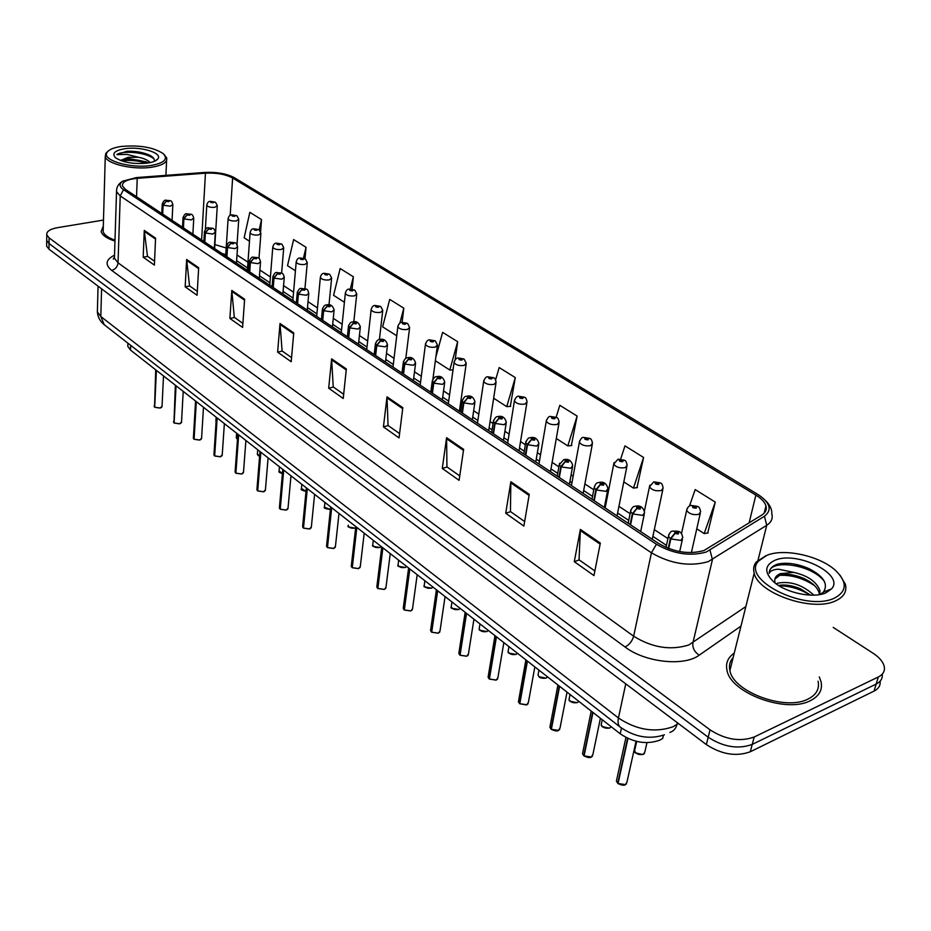 <?xml version="1.0" encoding="UTF-8"?>
<svg xmlns="http://www.w3.org/2000/svg" width="931" height="931" viewBox="0 0 931 931"><rect width="100%" height="100%" fill="white"/><g stroke="black" fill="none" stroke-linecap="round" stroke-linejoin="round"><path stroke-width="1.4" d="M663.442 735.176L662.686 738.446L659.625 740.238C646.533 744.753 633.406 742.612 620.232 733.814L130.503 350.068L127.803 346.344L127.873 344.307M810.47 700.612C819.233 696.132 822.76 689.813 821.037 681.643L819.28 676.918L821.037 681.643C822.76 689.813 819.233 696.132 810.47 700.612C786.358 713.774 730.404 692.99 726.983 670.262C730.404 692.99 786.358 713.774 810.47 700.612M703.941 550.547C689.126 554.632 674.009 552.269 658.589 543.46L125.429 189.365L122.427 185.944C122.031 181.906 126.953 179.369 137.229 178.345L205.46 173.189C216.504 172.666 225.57 174.283 232.634 178.03L755.879 495.106C761.418 498.516 764.782 502.123 765.969 505.929C766.946 509.594 765.585 512.632 761.872 515.018L703.941 550.547M706.233 552.036L764.444 516.263C772.416 509.955 770.205 502.67 757.811 494.408L233.344 177.134C225.477 173.434 215.911 171.874 204.645 172.444L136.45 177.577L122.717 181.173C118.993 183.803 119.238 186.642 123.486 189.668L656.425 544.263C673.357 553.945 689.964 556.54 706.233 552.036M46.725 238.93L46.713 240.512L49.029 243.515L708.2 737.236C723.48 747.081 738.155 749.467 752.236 744.404L876.164 684.064C880.738 681.725 882.763 678.42 882.227 674.149C882.763 678.42 880.738 681.725 876.164 684.064L752.236 744.404C738.155 749.467 723.48 747.081 708.2 737.236L49.029 243.515L46.713 240.512L46.725 238.93M154.558 261.25L147.482 256.281L144.27 230.423L143.188 257.2L154.383 265.102L155.57 238.161L144.27 230.423M147.633 256.397L143.188 257.2M197.314 291.322L189.528 285.852L186.642 259.47L185.176 286.853L197.081 295.267L198.664 267.709L186.642 259.47M189.68 285.968L185.176 286.853M242.886 323.383L234.309 317.355L231.796 290.425L229.887 318.437L242.595 327.409L244.62 299.223L231.796 290.425M234.461 317.459L229.887 318.437M291.566 357.62L282.105 350.964L280.01 323.476L277.624 352.151L291.205 361.74L293.742 332.891L280.01 323.476M282.256 351.068L277.624 352.151M594.874 570.947L579.047 559.81L580.374 529.402L574.287 561.684L593.966 575.579L600.332 543.087L580.374 529.402M579.187 559.915L574.287 561.684M524.653 521.546L510.432 511.55L510.851 481.734L505.719 513.249L523.885 526.073L529.262 494.361L510.851 481.734M510.572 511.654L505.719 513.249M459.751 475.904L446.95 466.897L446.589 437.675L442.283 468.444L459.099 480.326L463.626 449.359L446.589 437.675M447.089 467.001L442.283 468.444M399.585 433.59L388.041 425.467L387.005 396.839L383.432 426.875L399.05 437.907L402.82 407.673L387.005 396.839M388.18 425.572L383.432 426.875M343.667 394.267L333.228 386.924L331.634 358.866L328.678 388.204L343.225 398.48L346.344 368.955L331.634 358.866M333.379 387.028L328.678 388.204M734.245 653.12C727.891 657.495 725.47 663.209 726.983 670.262C725.47 663.209 727.891 657.495 734.245 653.12M103.318 225.977L101.142 231.563C102.294 235.322 106.89 238.487 114.955 241.094C106.89 238.487 102.294 235.322 101.142 231.563L103.318 225.977M103.481 220.077L57.547 227.653C49.937 229.084 46.352 231.482 46.771 234.856L49.099 237.847L710.027 729.834C725.365 739.645 740.075 742.042 754.191 737.003L878.294 676.977C883.205 674.475 885.16 670.89 884.194 666.259C882.972 661.673 879.283 657.344 873.127 653.271L833.198 627.389M352.081 289.134L353.373 276.775L340.164 268.547L333.577 295.313L344.412 302.272M305.007 258.783L306.031 247.297L293.626 239.57L287.516 265.696L295.43 270.781M260.599 231.691L261.518 219.588L249.834 212.315L244.155 237.824L249.485 241.245M510.281 406.382L515.297 377.59L499.179 367.559L495.618 379.848M571.355 445.553L577.115 416.076L559.81 405.299L556.156 417.216M636.99 487.658L643.589 457.458L624.969 445.868L620.686 459.018M707.711 533.021L715.276 502.1L695.178 489.578L689.487 506.01M402.087 322.37L403.81 308.173L389.728 299.41L382.618 326.839L396.746 335.777M455.154 359.773L457.668 341.712L442.621 332.344L435.871 356.992M435.371 360.751L449.789 370.026L453.036 369.851M457.668 341.712L449.789 370.026M493.663 398.224L506.743 406.638L510.723 406.347M515.297 377.59L506.743 406.638M556.307 438.501L567.817 445.902L571.797 445.518M577.115 416.076L567.817 445.902M623.817 481.897L633.452 488.1L637.432 487.6M643.589 457.458L633.452 488.1M696.772 528.808L704.185 533.568L708.154 532.951M715.276 502.1L704.185 533.568M403.81 308.173L399.841 323.243M396.92 334.345L396.536 335.788M353.373 276.775L350.312 289.029M306.031 247.297L303.459 258.166M261.518 219.588L259.19 229.899M732.674 659.427L730.893 660.754L732.674 659.427M46.666 244.562L46.643 246.145L48.959 249.159L706.373 744.602C721.595 754.471 736.235 756.856 750.293 751.759L874.034 691.105C878.596 688.765 880.621 685.46 880.109 681.189M616.764 779.491L616.403 781.132L618.137 783.192M624.305 784.984L618.068 783.506L627.948 738.446M668.702 548.545L670.809 538.944L674.917 533.498L678.268 533.975C679.246 532.427 678.071 531.671 674.754 531.694L674.754 533.393L675.801 532.381L677.465 532.928L674.917 533.498M674.754 533.393L670.355 538.642L668.423 536.303L668.877 534.429M668.225 548.359L670.355 538.642M617.742 783.239L627.587 738.271M697.796 506.534L692.827 505.952C691.908 507.407 693.048 508.14 696.272 508.128L696.225 506.511L695.236 507.476L693.618 506.941L696.085 506.417M695.061 507.511L695.224 506.825M696.225 506.511L698.087 506.708C699.111 506.79 699.972 508.477 700.636 511.782L698.809 514.354C693.188 515.239 689.126 513.912 686.647 510.386L687.078 508.675M694.992 507.523L695.166 506.79M582.829 752.155L582.515 753.691L584.144 755.623M590.44 757.299L584.086 755.902L592.989 712.459M630.555 524.851L632.789 513.947L636.816 508.617L640.097 509.094C641.122 507.616 639.993 506.883 636.734 506.895L636.676 508.524L637.747 507.558L639.353 508.082L636.816 508.617M636.676 508.524L632.347 513.656L630.555 511.48L630.95 509.757M630.124 524.56L632.347 513.656M583.772 755.646L592.663 712.203M550.151 725.831L549.884 727.251L551.408 729.078M557.809 730.626L551.361 729.334L559.601 686.298M594.234 500.727L596.294 489.962L600.262 484.748L603.474 485.214C604.522 483.806 603.451 483.096 600.239 483.096L600.111 484.655L601.205 483.736L602.776 484.225L600.262 484.748M600.111 484.655L595.875 489.683L594.199 487.646L594.548 486.052M593.815 500.447L595.875 489.683M551.059 729.089L559.287 686.054M518.66 700.449L518.427 701.765L519.859 703.487M526.341 704.918L519.824 703.72L527.435 661.091M559.333 477.545L561.23 466.908L565.129 461.811L568.282 462.265C569.365 460.915 568.329 460.24 565.175 460.24L565.001 461.718L566.106 460.845L567.619 461.31L565.129 461.811M565.001 461.718L560.823 466.652L559.263 464.744L559.566 463.277M558.937 477.277L560.823 466.652M519.533 703.487L527.132 660.859M488.298 675.964L488.088 677.174L489.438 678.804M495.99 680.13L489.403 679.025L496.432 636.804M525.782 455.259L527.528 444.75L531.357 439.758L534.441 440.2C535.569 438.92 534.569 438.268 531.45 438.257L531.229 439.676L532.346 438.838L533.835 439.281L531.357 439.758M531.229 439.676L527.132 444.494L525.678 442.725L525.934 441.364M525.387 455.003L527.132 444.494M489.124 678.792L496.153 636.583M660.416 482.956L655.505 482.351C654.54 483.748 655.633 484.446 658.811 484.446L658.834 482.898L657.81 483.817L656.239 483.317L658.683 482.817M657.693 483.852L657.821 483.201M658.834 482.898L660.696 483.119C661.673 483.189 662.5 484.818 663.163 488.03L661.278 490.532C655.773 491.37 651.84 490.113 649.477 486.762L649.85 485.179M657.623 483.864L657.763 483.166M624.48 460.286L619.627 459.681C618.626 461.008 619.685 461.683 622.804 461.695L622.886 460.217L621.85 461.089L620.325 460.612L622.746 460.123M621.768 461.113L621.885 460.496M622.886 460.217L624.759 460.461C625.69 460.508 626.482 462.09 627.145 465.197L625.213 467.653C619.813 468.433 615.996 467.246 613.738 464.057L614.064 462.591M621.699 461.124L621.827 460.461M589.917 438.489L585.122 437.873C584.086 439.141 585.11 439.793 588.183 439.804L588.322 438.396L587.263 439.223L585.774 438.769L588.183 438.303M588.322 438.396L590.196 438.652C591.08 438.687 591.848 440.223 592.512 443.249L590.533 445.646C585.238 446.38 581.514 445.239 579.361 442.225L579.641 440.852M587.147 439.257L587.263 438.629M813.834 595.13C802.58 584.866 790.582 580.874 777.827 583.155L776.128 583.818M778.514 585.448C785.031 584.319 792.374 585.459 800.567 588.858L810.529 595.13M819.827 594.548L819.932 590.498C816.499 581.666 807.805 575.637 793.852 572.402L780.271 573.682C775.884 575.567 774.115 578.384 774.976 582.143M774.848 579.152L779.887 575.16C786.567 573.484 794.539 574.567 803.802 578.419C812.519 582.597 817.651 587.519 819.199 593.175L819.396 594.618M766.853 555.341L758.59 561.009C740.366 579.454 805.513 612.272 834.397 598.133C847.152 591.336 847.478 582.061 835.375 570.307C819.455 555.714 784.007 548.045 766.853 555.341M765.945 555.679L756.263 561.998C753.726 565.233 753.039 568.957 754.191 573.147C757.985 593.303 812.519 612.272 835.538 600.879C843.928 597.004 847.198 591.429 845.336 584.179L839.96 575.102M733.163 657.495C729.857 661.196 728.775 665.537 729.904 670.541C733.139 691.849 785.531 711.296 808.143 698.995C816.382 694.805 819.687 688.87 818.07 681.201M820.269 594.467L823.528 591.988C828.485 583.9 823.539 576.08 808.667 568.504C797.145 563.651 786.8 562.184 777.641 564.105L776.489 564.523C771.671 566.514 769.25 569.469 769.215 573.356C770.181 570.912 773.254 569.516 778.421 569.19L793.852 572.402M825.983 592.803L831.569 588.869C845.197 574.264 796.412 550.326 774.778 560.369C764.491 565.315 764.13 572.484 773.673 581.863C785.741 592.896 813.333 598.703 825.983 592.803M794.48 564.105L804.326 566.735M769.402 571.494C771.543 559.077 812.1 564.489 824.505 581.572M779.41 575.323C791.722 574.788 803.511 578.279 814.776 585.797M779.061 585.797C789.919 585.867 800.264 588.974 810.098 595.107M150.252 162.599C147.913 160.132 143.968 158.351 138.416 157.258L128.082 157.316L120.658 160.469L128.036 158.433L146.446 161.901L148.273 162.972M121.321 146.458C113.919 147.529 109.218 149.449 107.193 152.207C100.781 159.888 130.468 168.918 151.264 165.427C164.403 162.96 168.371 159.003 163.158 153.58C153.301 147.249 139.359 144.875 121.321 146.458M107.984 151.264L105.82 153.336L105.261 156.548C106.506 163.972 133.633 170.21 151.916 167.184C162.529 165.381 167.464 162.331 166.707 158.014L164.333 154.744M103.225 229.131L103.166 231.575C104.156 234.88 108.089 237.742 114.99 240.14M154.15 161.424C154.918 159.259 153.406 157.176 149.612 155.198C143.06 152.277 135.484 150.962 126.884 151.264L116.852 154.627L127 154.406L138.416 157.258M147.575 163.088C153.033 162.238 156.489 160.807 157.956 158.77C162.657 152.87 140.534 146.214 124.87 148.704C114.676 150.496 111.58 153.522 115.56 157.77C123.16 162.588 133.831 164.356 147.575 163.088M126.884 151.264C135.484 151.066 143.199 152.451 150.042 155.419M121.042 160.097C129.514 158.607 138.498 159.504 148.006 162.785M116.852 154.627C121.845 150.263 147.238 152.184 154.104 159.108M121.833 160.947C129.479 159.748 137.683 160.516 146.446 163.228M458.995 652.317L458.82 653.446L460.089 654.993M466.64 656.227L460.054 655.191L466.536 613.378M493.488 433.811L495.094 423.442L498.865 418.543L501.89 418.973C503.043 417.751 502.077 417.123 499.004 417.1L498.737 418.461L499.877 417.658L501.309 418.089L498.865 418.543M498.737 418.461L494.722 423.186L493.349 421.534L493.57 420.265M493.116 433.567L494.722 423.186M459.786 654.97L466.268 613.157M430.692 629.484L431.74 631.986M438.187 633.196L431.716 632.172L437.686 590.766M462.393 413.155L463.859 402.914L467.571 398.107L470.539 398.538C471.714 397.362 470.795 396.757 467.769 396.722L467.455 398.037L468.596 397.269L470.004 397.677L467.571 398.107M467.455 398.037L463.498 402.669L462.218 401.121L462.416 399.946M462.032 412.922L463.498 402.669M431.449 631.963L437.419 590.557M403.356 607.419L404.357 609.77M410.699 610.945L404.333 609.945L409.826 568.934M432.426 393.254L433.776 383.13L437.43 378.428L440.34 378.836C441.538 377.718 440.642 377.136 437.663 377.102L437.314 378.347L439.839 378.009L437.43 378.428M437.314 378.347L433.427 382.897L432.391 380.36M432.077 393.022L433.427 382.897M404.077 609.735L409.559 568.736M556.657 417.507L551.92 416.879C550.849 418.1 551.827 418.717 554.864 418.741L555.039 417.391L553.98 418.182L552.525 417.751L554.911 417.309M555.039 417.391L556.924 417.67C557.774 417.693 558.519 419.183 559.17 422.127L557.145 424.455C551.967 425.153 548.336 424.07 546.276 421.196L546.52 419.928M553.898 418.205L554.003 417.612M524.607 397.293L519.929 396.664C518.835 397.828 519.777 398.421 522.768 398.456L522.989 397.153L522 397.397M521.919 397.921L520.778 397.2L522.873 397.083M522.989 397.153L524.875 397.456C525.689 397.467 526.422 398.91 527.062 401.785L524.991 404.054C519.905 404.717 516.379 403.682 514.401 400.935L514.61 399.76M493.721 377.811L489.101 377.171C487.972 378.289 488.891 378.87 491.836 378.905L492.103 377.66L489.636 377.986L491.987 377.579M492.103 377.66L493.989 377.974C494.768 377.974 495.478 379.382 496.118 382.187L494.012 384.398C489.019 385.015 485.575 384.026 483.678 381.407L483.864 380.325M376.927 586.076L377.881 588.287M384.119 589.439L377.87 588.45L382.897 547.835M403.53 374.064L404.764 364.056L408.36 359.447L411.211 359.855C412.433 358.772 411.572 358.214 408.639 358.167L408.244 359.378L410.746 359.052L408.36 359.447M408.244 359.378L404.426 363.835L403.437 361.472M403.193 373.843L404.426 363.835M377.625 588.252L382.653 547.637M351.359 565.431L352.279 567.514M358.412 568.632L352.267 567.654L356.864 527.446M375.647 355.549L376.776 345.657L380.314 341.13L383.118 341.526C384.352 340.502 383.525 339.955 380.628 339.908L380.209 341.06L382.676 340.746L380.314 341.13M380.209 341.06L376.45 345.448L375.507 343.236M375.321 355.328L376.45 345.448M352.023 567.468L356.631 527.249M326.618 545.45L327.503 547.405M333.531 548.487L327.479 547.533L331.68 507.709M348.718 337.662L349.742 327.898L353.233 323.453L355.991 323.837C357.248 322.848 356.445 322.324 353.582 322.277L353.128 323.383L355.584 323.092L353.233 323.453M353.128 323.383L349.428 327.689L348.543 325.629M348.403 337.453L349.428 327.689M327.258 547.347L331.448 507.523M302.656 526.085L303.506 527.924M309.441 528.983L303.494 528.052L307.311 488.612M322.708 320.392L323.639 310.733L327.084 306.369L329.783 306.753C331.052 305.799 330.284 305.298 327.456 305.24L326.979 306.311L329.399 306.02L327.084 306.369M326.979 306.311L323.336 310.535L322.487 308.603M322.405 320.194L323.336 310.535M303.273 527.865L307.09 488.438M279.451 507.325L280.254 509.059M286.108 510.095L280.243 509.176L283.711 470.12M297.559 303.692L298.409 294.149L301.795 289.867L304.449 290.239C305.74 289.32 304.984 288.843 302.203 288.773L301.702 289.797L304.1 289.529L302.68 289.622M301.702 289.797L298.118 293.952L297.303 292.148M297.268 303.494L298.118 293.952M302.715 289.646L301.795 289.867M280.033 509.001L283.49 469.946M463.929 359.017L459.355 358.377C458.215 359.447 459.099 360.006 461.997 360.053L462.311 358.854L459.867 359.168L462.195 358.772M462.311 358.854L464.185 359.18L466.268 363.276L464.115 365.429C459.227 366.023 455.864 365.068 454.049 362.578L454.2 361.565M435.173 340.886L430.657 340.234C429.494 341.258 430.343 341.793 433.206 341.852L433.555 340.699L431.134 341.002L433.439 340.63M433.555 340.699L435.429 341.049L437.454 345.029L435.277 347.135C430.471 347.682 427.189 346.774 425.444 344.389L425.583 343.458M407.406 323.371L402.937 322.72C401.761 323.697 402.576 324.221 405.404 324.279L405.776 323.173L403.379 323.453L405.672 323.104M405.776 323.173L407.662 323.534L409.64 327.409L407.429 329.458C402.704 329.981 399.504 329.109 397.816 326.828L397.944 325.955M380.57 306.439L376.159 305.787C374.96 306.73 375.752 307.23 378.545 307.288L378.952 306.229L376.566 306.508L378.847 306.159M378.952 306.229L380.826 306.602L382.757 310.395L380.523 312.385C375.88 312.874 372.749 312.036 371.132 309.86L371.225 309.045M354.618 290.076L350.265 289.425C349.044 290.321 349.812 290.809 352.57 290.879L353 289.855L350.65 290.111L352.907 289.785M353 289.855L354.874 290.239L356.771 293.928L354.502 295.872C349.94 296.337 346.879 295.534 345.32 293.44L345.401 292.695M256.944 489.136L257.724 490.777M263.485 491.789L257.712 490.881L260.843 452.198M273.249 287.539L274.005 278.101L277.345 273.9L279.952 274.261C281.243 273.388 280.522 272.911 277.787 272.841L277.252 273.83L279.626 273.574L277.345 273.9M277.252 273.83L273.726 277.915L272.946 276.228M272.958 287.353L273.726 277.915M257.503 490.707L260.622 452.035M235.124 471.493L235.869 473.041M241.548 474.03L235.869 473.134L238.673 434.824M249.706 271.91L250.392 262.589L253.686 258.446L256.246 258.806C257.55 257.968 256.851 257.503 254.151 257.433L253.593 258.387L255.944 258.143L253.686 258.446M253.593 258.387L250.113 262.402L249.38 260.808M249.438 271.724L250.113 262.402M235.659 472.971L238.464 434.661M213.955 454.363L214.677 455.829M220.263 456.795L214.665 455.922L217.167 417.984M226.92 256.77L227.525 247.553L230.772 243.491L233.297 243.841C234.612 243.026 233.937 242.584 231.26 242.514L230.679 243.433L233.018 243.189L230.772 243.491M230.679 243.433L227.257 247.378L226.559 245.889M226.652 256.595L227.257 247.378M214.467 455.759L216.97 417.821M193.415 437.745L194.102 439.129M199.606 440.072L194.09 439.211L196.313 401.633M204.843 242.107L205.379 232.994L208.579 228.991L211.058 229.34C212.384 228.561 211.721 228.142 209.091 228.06L208.497 228.945L210.802 228.712L208.579 228.991M208.497 228.945L205.123 232.831L204.459 231.423M204.587 241.944L205.123 232.831M193.904 439.06L196.115 401.482M173.457 421.592L174.12 422.907M181.487 422.569L179.578 423.849L174.109 422.988L176.064 385.76M183.442 227.897L183.907 218.89L187.073 214.956L189.517 215.294C190.843 214.549 190.203 214.13 187.608 214.049L186.991 214.898L189.272 214.689L187.073 214.956M186.991 214.898L183.663 218.727L183.035 217.4M183.198 227.734L183.663 218.727M173.922 422.837L175.878 385.62M154.069 405.904L154.709 407.15M162.006 406.8L160.085 408.081L154.697 407.231L156.396 370.352M162.692 214.118L163.1 205.204L166.218 201.329L168.627 201.666C169.954 200.945 169.337 200.549 166.765 200.456L166.137 201.282L168.406 201.073L166.218 201.329M166.137 201.282L162.855 205.041L162.25 203.808M162.448 213.955L162.855 205.041M154.523 407.08L156.21 370.212M329.516 274.238L325.21 273.586C323.988 274.459 324.733 274.924 327.444 274.994L327.898 274.005L325.571 274.261L327.805 273.947M327.898 274.005L329.772 274.401L331.622 278.02L329.33 279.905C324.849 280.347 321.858 279.568 320.345 277.566L320.427 276.868M305.228 258.923L300.969 258.259C299.724 259.097 300.445 259.551 303.122 259.621L303.611 258.678L301.295 258.911L303.518 258.62M303.611 258.678L305.473 259.086L307.288 262.612L304.972 264.451C300.562 264.87 297.629 264.113 296.174 262.193L296.244 261.541M281.697 244.073L277.485 243.422C276.228 244.225 276.926 244.655 279.568 244.737L280.08 243.817L277.799 244.05L279.987 243.771M280.08 243.817L281.942 244.236L283.722 247.693L281.383 249.485C277.042 249.869 274.18 249.147 272.771 247.309L272.83 246.703M258.888 229.701L254.733 229.038C253.476 229.806 254.151 230.236 256.758 230.318L257.282 229.433L255.024 229.654L257.2 229.375M257.282 229.433L259.144 229.864L260.889 233.239L258.527 234.973C254.268 235.345 251.451 234.647 250.09 232.878L250.136 232.319M236.788 215.759L232.669 215.096C231.412 215.841 232.063 216.248 234.635 216.329L235.194 215.48L232.948 215.689L235.101 215.433M235.194 215.48L237.044 215.922L238.755 219.227L236.381 220.926C232.18 221.275 229.422 220.6 228.095 218.89L228.142 218.366M215.352 202.236L211.279 201.573C210.01 202.283 210.639 202.69 213.187 202.772L213.758 201.957L211.535 202.155L213.676 201.899M213.758 201.957L215.596 202.399L217.295 205.635L214.898 207.287C210.755 207.625 208.055 206.961 206.775 205.32L206.81 204.832M621.477 728.077L620.232 733.814M130.677 345.343L130.503 350.068M740.983 626.109L699.239 655.156C684.052 666.689 645.055 662.418 625.062 646.998L111.685 270.397C115.421 269.315 117.539 266.79 118.039 262.81L633.639 636.199C652.212 647.708 670.576 650.641 688.742 644.997L745.859 606.57M111.685 270.397C104.749 264.66 105.692 259.586 114.513 255.175M114.49 255.792L114.42 258.259L118.039 262.81L120.227 195.941L116.526 191.646L114.42 258.259L113.256 259.074L114.455 256.909M758.148 494.617L758.067 494.559C767.61 501.006 772.183 507.442 771.811 513.889C773.021 518.474 771.333 522.268 766.748 525.27L708.154 561.684C689.615 566.874 670.704 563.918 651.444 552.805L656.425 544.263M709.992 550.209L712.436 559.578L692.943 642.727C692.303 647.825 694.398 651.968 699.239 655.156M758.043 560.125L766.748 525.27L764.444 516.263M123.486 189.668L120.227 195.941L651.444 552.805L633.639 636.199C632.196 641.203 629.333 644.811 625.062 646.998M49.099 237.847L48.959 249.159M710.027 729.834L706.373 744.602M754.191 737.003L750.293 751.759M878.294 676.977L874.034 691.105M232.634 178.03L230.166 215.468M226.198 247.995L214.886 244.597M205.46 173.189L201.608 239.965M137.229 178.345L136.531 196.744M755.879 495.106L749.094 522.966M667.923 538.584L654.307 529.623M630.101 513.691L618.929 506.348M607.012 498.504L606.162 497.945M593.792 489.799L584.901 483.945M573.147 476.207L571.087 474.857M558.891 466.827L552.118 462.37M540.539 454.747L537.362 452.664M525.34 444.75L520.545 441.585M509.106 434.067L504.905 431.297M493.046 423.489L490.09 421.545M478.802 414.12L473.658 410.734M461.951 403.018L460.705 402.204M449.557 394.872L443.54 390.904M421.324 376.287L414.504 371.795M394.034 358.33L386.481 353.349M367.664 340.967L359.424 335.544M342.154 324.186L333.286 318.332M317.471 307.928L308.01 301.702M293.568 292.206L283.571 285.619M270.421 276.961L259.912 270.048M247.972 262.193L237.009 254.978M331.611 359.878L346.239 369.921M386.97 397.863L402.704 408.662M446.519 438.734L463.475 450.371M510.747 482.817L529.087 495.397M580.246 530.507L600.123 544.146M280.01 324.465L293.661 333.833M231.807 291.391L244.562 300.143M186.666 260.412L198.617 268.605M144.305 231.342L155.524 239.046M97.441 309.325L97.371 311.873L100.816 316.528L618.44 717.987C636.653 730.032 654.772 732.976 672.822 726.832L677.012 724.388L677.396 722.77M625.748 683.854L618.44 717.987C617.59 722.247 618.172 725.284 620.197 727.099L620.477 727.32M669.889 732.429C673.578 731.196 675.953 728.519 677.012 724.388L678.292 723.445M664.431 734.815C649.477 739.726 634.733 737.154 620.197 727.099L104.225 324.71L100.816 316.528L101.595 288.831M98.058 286.166L97.371 311.873C97.732 317.029 100.024 321.311 104.225 324.71L104.563 324.966M618.068 783.506L625.446 784.612L626.982 782.028L636.048 741.274M665.991 547.44L668.423 536.303C669.61 532.66 671.088 530.926 672.857 531.101C678.431 531.322 681.271 530.274 682.784 537.629L680.875 540.399L670.809 538.944M634.895 749.374L634.558 750.898C636.245 754.087 639.201 755.216 643.414 754.273L644.869 751.864L646.952 742.67M642.483 754.587L635.873 752.923M584.086 755.902L591.325 756.996L592.896 754.459L600.414 718.278M628.157 523.245L630.555 511.48C631.695 507.895 633.161 506.185 634.965 506.348C640.074 504.986 643.298 507.092 644.613 512.667L642.634 515.367L632.789 513.947M551.361 729.334L558.46 730.393L560.055 727.914L567.026 692.117M591.988 499.237L594.199 487.646C595.281 484.12 596.748 482.433 598.586 482.584C603.486 481.246 606.616 483.294 607.966 488.717L605.93 491.347L596.294 489.962M519.824 703.72L526.783 704.755L528.412 702.335L534.848 666.91M557.238 476.148L559.263 464.744L563.627 459.751C568.364 458.459 571.401 460.438 572.751 465.698L570.68 468.27L561.23 466.908M489.403 679.025L496.246 680.037L497.899 677.663L503.846 642.611M523.816 453.956L525.678 442.725C527.202 439.06 528.645 437.419 530.018 437.791C534.545 436.523 537.501 438.454 538.909 443.575L536.78 446.077L527.528 444.75M601.496 723.282L601.205 724.702C602.834 727.739 605.697 728.81 609.828 727.914L611.178 726.715M609.118 728.158L602.45 726.611M569.307 698.122L569.05 699.449C570.61 702.335 573.415 703.359 577.453 702.509L578.814 701.357M576.941 702.684L570.238 701.252M538.258 673.846L538.037 675.08C539.538 677.838 542.261 678.804 546.229 678.001L547.603 676.895M545.903 678.117L539.154 676.779M460.054 655.191L466.768 656.18L468.456 653.865L473.937 619.173M491.649 432.589L493.349 421.534C494.827 417.926 496.258 416.308 497.666 416.669C502.042 415.424 504.939 417.309 506.336 422.302L504.16 424.734L495.094 423.442M438.396 633.115L440.026 630.881L445.065 596.55M431.716 632.172L438.303 633.15M460.659 412.014L462.218 401.121C463.568 397.618 465 396.024 466.501 396.327C470.725 395.105 473.553 396.932 474.973 401.808L472.762 404.17L463.859 402.914M411.048 610.806L412.549 608.676L417.193 574.706M404.333 609.945L410.815 610.899M430.797 392.172L432.228 381.442C433.346 378.207 434.765 376.636 436.476 376.718C440.549 375.519 443.307 377.299 444.75 382.059L442.504 384.363L433.776 383.13M508.291 650.408L508.093 651.549C509.536 654.179 512.201 655.11 516.088 654.342L517.461 653.283M515.925 654.4L509.164 653.155M479.337 627.762L479.174 628.832C480.559 631.346 483.166 632.23 486.971 631.497L488.368 630.473L486.936 631.555C481.327 631.416 478.755 630.508 479.174 628.832L479.965 623.898M486.843 631.544L480.187 630.345M451.372 605.872L451.221 606.861C452.559 609.27 455.096 610.119 458.843 609.421L460.24 608.443L458.808 609.479M458.727 609.468L452.187 608.304M384.596 589.242L385.993 587.217L390.252 553.596M377.87 588.45L384.235 589.381M401.994 373.052L403.298 362.473C404.38 359.285 405.788 357.725 407.522 357.807C411.444 356.631 414.144 358.365 415.61 363.032L413.329 365.266L404.764 364.056M352.267 567.654L358.516 568.573L360.309 566.455L364.207 533.184M374.204 354.595L375.391 344.156C376.461 340.99 377.858 339.454 379.58 339.571C383.409 338.43 386.051 340.129 387.505 344.668L385.178 346.844L376.776 345.657M327.479 547.533L333.635 548.429L335.439 546.369L339 513.447M334.241 548.196L333.635 548.452M347.356 336.766L348.438 326.478C349.474 323.348 350.859 321.835 352.593 321.951C356.294 320.823 358.877 322.487 360.355 326.932L358.004 329.062L349.742 327.898M303.494 528.052L309.546 528.936L311.361 526.911L314.608 494.326M310.244 528.645L309.534 528.959M321.428 319.542L322.405 309.395C323.406 306.299 324.779 304.821 326.525 304.937C330.074 303.82 332.611 305.438 334.136 309.814L331.75 311.873L323.639 310.733M280.243 509.176L286.201 510.037L288.04 508.07L290.984 475.811M286.992 509.723L286.189 510.072M296.349 302.889L297.233 292.881C298.56 289.401 299.922 287.935 301.33 288.482C306.73 289.366 307.323 287.795 308.789 293.253L306.38 295.267L298.409 294.149M424.315 584.703L424.187 585.622C425.479 587.927 427.969 588.741 431.635 588.066L433.043 587.124L431.612 588.136M431.519 588.124L425.106 586.984M398.142 564.209L398.037 565.07C399.283 567.27 401.715 568.05 405.322 567.41L406.731 566.514L405.288 567.479C399.318 567.026 396.909 566.223 398.037 565.07L398.666 560.194M405.206 567.468L398.91 566.351M372.819 544.367L372.714 545.17C373.925 547.277 376.299 548.033 379.848 547.416L381.256 546.555L379.813 547.486C373.994 547.044 371.632 546.276 372.714 545.17L373.296 540.317M379.743 547.475L373.552 546.392M348.275 525.154L348.194 525.887C349.358 527.912 351.685 528.633 355.177 528.052L355.165 528.086M355.072 528.11L348.985 527.051M324.5 506.522L324.43 507.209L330.4 509.478M324.931 502.414L324.43 507.209C323.336 507.954 325.326 508.733 330.389 509.548L325.187 508.314M264.462 491.37L263.566 491.766L265.428 489.811L268.093 457.877M257.712 490.881L263.578 491.731M272.096 286.771L272.888 276.903C274.18 273.47 275.529 272.027 276.949 272.574C282.151 273.446 282.838 271.875 284.269 277.252L281.837 279.207L274.005 278.101M242.595 473.588L241.629 474.007L243.503 472.098L245.9 440.491M235.869 473.134L241.629 473.972M248.624 271.189L249.333 261.448C250.567 258.073 251.917 256.642 253.36 257.177C258.387 258.05 259.097 256.421 260.54 261.762L258.096 263.659L250.392 262.589M214.665 455.922L220.344 456.737L222.23 454.91L224.371 423.617M221.38 456.33L220.333 456.784M225.884 256.083L226.512 246.471C227.758 243.119 229.084 241.723 230.516 242.269C235.45 243.166 236.078 241.455 237.58 246.762L235.101 248.612L227.525 247.553M194.09 439.211L199.688 440.014L201.585 438.233L203.482 407.266M200.782 439.572L199.676 440.06M203.866 241.455L204.413 231.97C205.611 228.665 206.938 227.292 208.381 227.816C213.083 228.689 213.874 227.001 215.329 232.238L212.838 234.03L205.379 232.994M174.109 422.988L179.625 423.78L181.522 422.034L183.209 391.357M180.777 423.314L179.613 423.826M182.511 227.28L183 217.912C184.152 214.654 185.467 213.292 186.933 213.816C191.53 214.689 192.263 212.955 193.753 218.157L191.251 219.902L183.907 218.89M154.697 407.231L160.132 407.999L162.041 406.3L163.507 375.926M161.342 407.522L160.12 408.046M161.808 213.525L162.227 204.273C163.379 201.049 164.682 199.7 166.125 200.246C170.652 201.131 171.304 199.327 172.84 204.506L170.326 206.205L163.1 205.204M301.446 488.449L306.008 491.347M301.842 484.329L301.388 489.089C300.399 489.531 301.935 490.311 306.008 491.417L302.11 490.148M279.091 470.923L282.43 473.588M279.451 466.78L279.044 471.528C278.334 471.819 279.451 472.529 282.419 473.658L279.731 472.529M257.398 453.909L259.598 456.213M259.598 456.26L258.015 455.422M236.334 437.395L236.928 438.827M215.876 421.347L216.155 417.181M127.908 343.178L127.803 346.344M757.881 494.442L234.717 177.914M233.844 177.402L234.519 177.798M122.717 181.173C118.412 183.779 116.352 187.271 116.526 191.646M46.771 234.856L46.643 246.145M765.969 505.929L764.176 513.179M666.445 545.368L652.875 536.384M628.739 520.394L617.602 513.016M605.72 505.149L604.871 504.59M592.523 496.409L583.667 490.544M571.948 482.782L569.9 481.42M557.739 473.367L550.977 468.898M539.433 461.241L536.256 459.146M524.269 451.209L519.486 448.032M508.082 440.479L503.892 437.71M492.068 429.878L489.112 427.911M477.859 420.463L472.727 417.065M461.043 409.326L459.809 408.5M448.684 401.145L442.69 397.165M420.521 382.478L413.713 377.974M393.301 364.452L385.76 359.459M366.989 347.03L358.772 341.584M341.549 330.168L332.681 324.302M316.912 313.863L307.474 307.602M293.067 298.06L283.082 291.45M269.955 282.756L259.481 275.82M247.553 267.919L236.614 260.68M225.768 254.617L221.939 253.465M626.551 783.774L625.423 784.658C624.247 785.683 621.815 785.31 618.079 783.588M625.946 737.457L616.403 781.132L617.753 783.32M679.677 551.594L682.388 539.421M636.664 741.425L634.558 750.898C633.72 752.842 636.653 753.994 643.333 754.343M644.473 753.47L643.379 754.319M681.492 533.649L686.647 510.386C687.567 507.279 689.01 505.614 690.988 505.405L697.656 506.429M691.372 552.642L700.263 513.435M592.5 756.1L591.301 757.043M591.22 711.075L582.515 753.691L583.784 755.728M640.668 531.566L644.264 514.331M591.255 757.066C590.219 758.02 587.833 757.659 584.098 755.984M559.717 729.438L558.425 730.451M557.937 684.995L549.884 727.251L551.071 729.159M604.324 507.418L607.664 490.253M558.391 730.463C557.46 731.394 555.12 731.033 551.373 729.415M528.11 703.755L526.76 704.814M525.887 659.881L518.427 701.765L519.545 703.557M569.388 484.213L572.495 467.129M526.713 704.837L519.835 703.801M497.631 678.99L496.211 680.096M494.978 635.664L488.088 677.174L489.147 678.874M535.79 461.904L538.688 444.89M496.176 680.107L489.427 679.106M602.241 719.71L601.205 724.702C601.123 726.948 603.975 728.042 609.758 727.984M610.957 727.064L609.793 727.972M644.438 510.933L649.477 486.762L653.783 481.839L660.265 482.852M652.259 539.258L662.837 489.566M570.028 694.468L569.05 699.449C568.818 701.45 571.587 702.498 577.383 702.579M578.663 701.602L577.429 702.568M605.162 507.977L613.738 464.057L618.021 459.204L624.34 460.182M617.032 515.867L626.866 466.629M538.944 670.111L538.037 675.08C539.282 676.453 538.06 678.652 546.16 678.071M547.498 677.046L546.194 678.059M571.436 485.586L579.361 442.225C580.723 438.629 582.143 437.035 583.621 437.419L589.777 438.385M583.132 493.349L592.256 444.576M819.199 593.175L819.932 590.498M758.59 561.009L756.263 561.998M729.904 670.541L754.191 573.147M823.528 591.988L831.569 588.869M107.193 152.207L105.82 153.336M103.166 231.575L105.261 156.548M155.256 160.923L157.956 158.77M165.916 175.365L166.602 160.388M468.223 655.098L466.734 656.239L460.077 655.273M465.174 612.307L458.82 653.446L459.798 655.04M503.462 440.433L506.138 423.512M439.816 632.033L438.28 633.208L431.74 632.254M436.406 589.765L430.541 630.531L431.472 632.044M472.331 419.753L474.81 402.937M412.375 609.747L410.78 610.957M408.616 567.991L403.228 608.397L404.101 609.817M442.318 399.83L444.611 383.106M410.757 610.969L404.357 610.026M508.943 646.603L508.093 651.549C507.709 653.318 510.351 654.272 516.018 654.412M517.427 653.353L516.053 654.4M538.956 464.01L546.276 421.196C547.544 417.705 548.953 416.122 550.512 416.46L556.517 417.402M550.489 471.668L558.961 423.361M507.651 443.214L514.401 400.935C515.611 397.514 517.008 395.954 518.614 396.257L524.467 397.2M519.033 450.779L526.876 402.925M451.954 601.95L451.221 606.861C450.092 608.211 452.606 609.083 458.774 609.491M477.452 423.163L483.678 381.407C484.83 378.056 486.226 376.52 487.856 376.799L493.581 377.718M488.694 430.634L495.955 383.235M385.83 588.217L384.2 589.451M381.757 546.939L376.811 586.984L377.637 588.322M413.387 380.604L415.494 363.998M384.177 589.451L377.893 588.52M360.169 567.386L358.482 568.643M355.793 526.597L351.266 566.269L352.046 567.538M385.457 362.066L387.401 345.552M358.458 568.643L352.29 567.735M335.323 547.23L333.601 548.499M330.668 506.906L326.537 546.229L327.281 547.428M358.493 344.156L360.262 327.759M333.577 548.51L327.514 547.614M311.257 527.726L309.488 529.006L303.518 528.133M306.346 487.856L302.587 526.806L303.297 527.947M332.437 326.851L334.054 310.582M287.947 508.826L286.143 510.118L280.278 509.257M282.791 469.399L279.381 508L280.056 509.071M307.242 310.116L308.72 293.975M424.873 580.723L424.187 585.622C423.058 586.879 425.525 587.729 431.577 588.148M448.311 403.81L454.049 362.578C455.143 359.285 456.527 357.76 458.203 358.016L463.801 358.924M459.425 411.188L466.128 364.254M420.172 385.12L425.444 344.389C426.468 341.177 427.841 339.675 429.563 339.896L435.045 340.793M432.915 379.138L437.337 345.936M392.987 367.07L397.816 326.828C398.794 323.662 400.155 322.196 401.913 322.394L407.278 323.278M405.8 358.447L409.535 328.259M348.194 525.887C347.123 526.946 349.428 527.691 355.118 528.133L355.642 527.935M366.709 349.614L371.132 309.86C371.876 306.753 373.226 305.298 375.193 305.484L380.442 306.357M379.406 339.582L382.664 311.175M341.281 332.728L345.32 293.44C346.029 290.379 347.368 288.947 349.346 289.134L354.502 289.995M353.803 321.823L356.689 294.661M265.347 490.509L263.52 491.801L257.747 490.951M259.97 451.523L256.898 489.764L257.526 490.777M282.873 293.94L284.211 277.915M243.433 472.75L241.583 474.042L235.892 473.216M237.847 434.183L235.089 472.075L235.683 473.041M259.295 278.276L260.494 262.367M222.172 455.515L220.298 456.818L214.7 455.992M216.388 417.367L213.921 454.91L214.491 455.829M236.451 263.101L237.533 247.332M201.527 438.804L199.641 440.095L194.125 439.292M195.568 401.052L193.38 438.245L193.927 439.129M214.328 248.402L215.294 232.762M175.354 385.213L173.957 422.907M192.88 234.158L193.729 218.645M179.578 423.849L174.144 423.058M155.721 369.828L154.546 407.15M172.072 220.344L172.817 204.971M160.085 408.081L154.732 407.301M316.668 316.377L320.345 277.566C321.009 274.552 322.347 273.144 324.349 273.318L329.399 274.156M328.992 304.879L331.564 278.695M292.846 300.562L296.174 262.193C296.826 259.214 298.153 257.817 300.143 258.003L305.1 258.841M304.937 288.68L307.23 263.24M257.724 449.754L257.352 454.468L259.586 456.283M269.757 285.223L272.771 247.309C273.411 244.353 274.726 242.968 276.705 243.166L281.569 243.992M281.616 273.202L283.676 248.274M236.637 433.229L236.299 437.919L237.486 439.246M247.378 270.362L250.09 232.878C250.695 229.969 251.998 228.607 253.988 228.805L258.771 229.62M258.993 258.469L260.855 233.786M225.674 255.955L228.095 218.89C228.7 216.004 229.992 214.665 231.97 214.875L236.672 215.678M237.009 244.678L238.72 219.739M205.367 229.398L206.775 205.32C207.369 202.458 208.649 201.143 210.615 201.364L215.236 202.155M214.63 248.612L217.26 206.112"/></g></svg>
